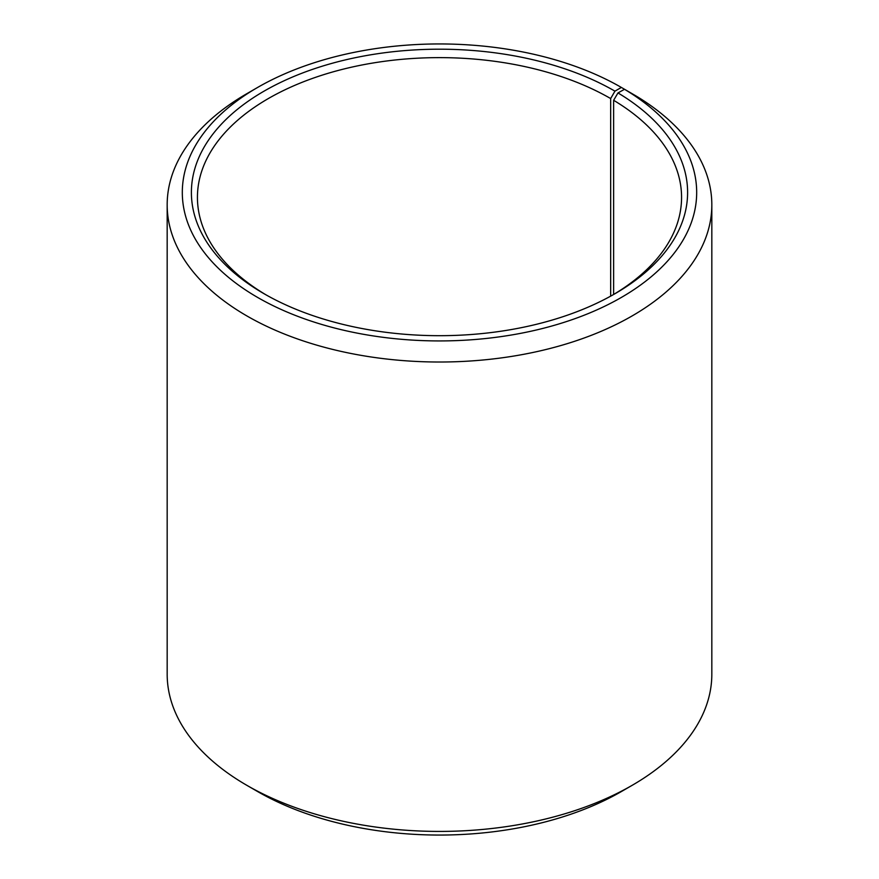 <?xml version="1.0" encoding="UTF-8"?>
<svg xmlns="http://www.w3.org/2000/svg" width="879" height="879" viewBox="0 0 879 879"><rect width="100%" height="100%" fill="white"/><g stroke="black" fill="none" stroke-linecap="round" stroke-linejoin="round"><path stroke-width="1.32" d="M624.508 89.295A257.195 148.496 180 0 1 619.234 298.651A257.195 148.496 180 0 1 256.58 296.827A257.195 148.496 180 0 1 257.635 87.439L246.933 93.624A272.325 157.22 180 0 0 167.175 204.796A272.325 157.22 180 0 0 439.5 362.016A272.325 157.22 180 0 0 711.825 204.796A272.325 157.22 180 0 0 635.396 95.58L624.508 89.295L617.981 92.932L613.63 100.294L613.63 294.465M613.63 100.294A242.066 139.761 180 0 1 681.566 197.379A242.066 139.761 180 0 1 612.784 294.97M266.216 294.97A242.066 139.761 180 0 1 197.434 197.379A242.066 139.761 180 0 1 346.864 68.265A242.066 139.761 180 0 1 610.663 98.558L610.663 296.146M711.825 204.796L711.825 674.204A272.325 157.22 180 0 1 632.067 785.376L621.365 791.561A257.195 148.496 180 0 1 257.635 791.561L246.933 785.376A272.325 157.22 180 0 1 167.175 674.204L167.175 204.796M632.067 785.376A272.325 157.22 180 0 1 246.933 785.376M632.067 93.646L621.365 87.439L614.948 91.152L610.663 98.558M257.635 87.439A257.195 148.496 180 0 1 621.365 87.439M617.981 92.932A248.12 143.255 180 0 1 614.948 293.729A248.12 143.255 180 0 1 264.052 293.729A248.12 143.255 180 0 1 264.052 91.152A248.12 143.255 180 0 1 614.948 91.152"/></g></svg>
